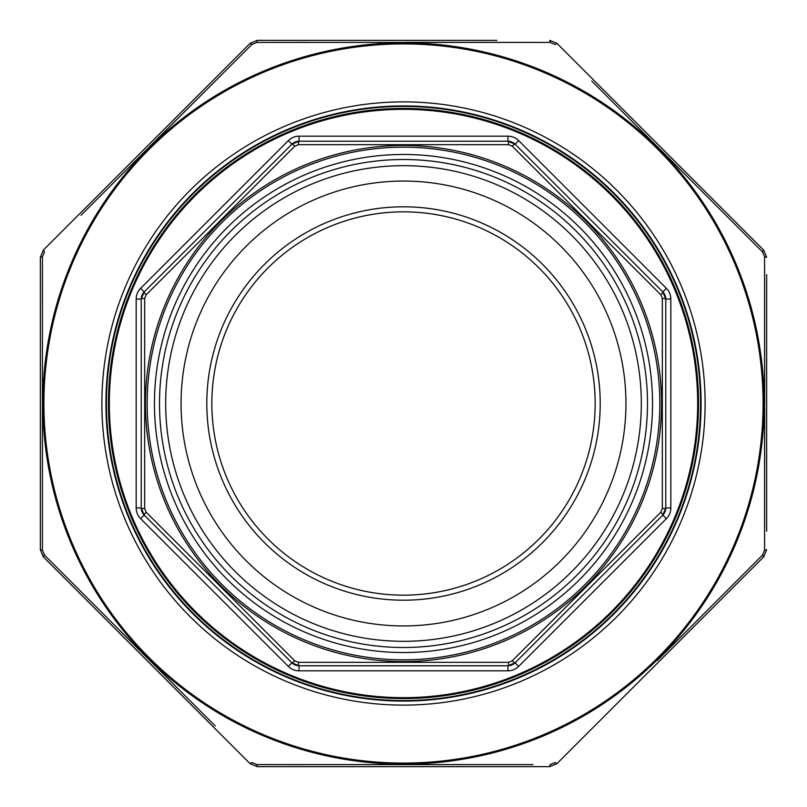 <?xml version="1.0" encoding="UTF-8"?>
<svg xmlns="http://www.w3.org/2000/svg" width="807" height="807" viewBox="0 0 807 807"><rect width="100%" height="100%" fill="white"/><g stroke="black" fill="none" stroke-linecap="round" stroke-linejoin="round"><path stroke-width="1.21" d="M595.163 403.5A191.662 191.662 0 0 0 307.669 237.52A191.662 191.662 0 0 0 307.669 569.48A191.662 191.662 0 0 0 595.163 403.5A191.662 191.662 0 0 1 403.5 595.163A191.662 191.662 0 0 1 211.838 403.5A191.662 191.662 0 0 1 403.5 211.838A191.662 191.662 0 0 1 595.163 403.5A191.662 191.662 0 0 0 307.669 237.52A191.662 191.662 0 0 0 307.669 569.48A191.662 191.662 0 0 0 595.163 403.5A191.662 191.662 0 0 0 307.669 237.52A191.662 191.662 0 0 0 307.669 569.48A191.662 191.662 0 0 0 595.163 403.5A191.662 191.662 0 0 1 403.5 595.163A191.662 191.662 0 0 1 211.838 403.5A191.662 191.662 0 0 1 403.5 211.838A191.662 191.662 0 0 1 595.163 403.5A191.662 191.662 0 0 0 307.669 237.52A191.662 191.662 0 0 0 307.669 569.48A191.662 191.662 0 0 0 595.163 403.5M109.328 403.5A294.172 294.172 0 0 0 403.5 697.672A294.172 294.172 0 0 0 697.672 403.5A294.172 294.172 0 0 0 403.5 109.328A294.172 294.172 0 0 0 109.328 403.5M507.956 670.819L299.044 670.819A15.131 15.131 0 0 1 288.341 666.39L140.61 518.659A15.131 15.131 0 0 1 136.181 507.956L136.181 299.044A15.131 15.131 0 0 1 140.61 288.341L288.341 140.61A15.131 15.131 0 0 1 299.044 136.181L507.956 136.181A15.131 15.131 0 0 1 518.659 140.61L666.39 288.341A15.131 15.131 0 0 1 670.819 299.044L670.819 507.956A15.131 15.131 0 0 1 666.39 518.659L518.659 666.39A15.131 15.131 0 0 1 507.956 670.819L507.956 665.775L299.044 665.775L291.912 662.819L144.181 515.088L141.225 507.956L141.225 299.044L144.181 291.912L291.912 144.181L299.044 141.225L507.956 141.225L515.088 144.181L662.819 291.912L665.775 299.044L665.775 507.956L662.819 515.088L515.088 662.819L507.956 665.775A10.088 10.088 0 0 0 515.088 662.819A5.044 0.686 -135 0 1 512.193 660.842L660.842 512.193L662.325 508.612L662.325 298.388L660.842 294.807L512.193 146.158L508.612 144.675L298.388 144.675L294.807 146.158L146.158 294.807L144.675 298.388L144.675 508.612L146.158 512.193L294.807 660.842L298.388 662.325L508.612 662.325L512.193 660.842M625.95 403.5A222.45 222.45 0 0 1 292.275 596.141A222.45 222.45 0 0 1 292.275 210.859A222.45 222.45 0 0 1 625.95 403.5M641.323 403.5A237.823 237.823 0 0 1 284.589 609.456A237.823 237.823 0 0 1 284.589 197.544A237.823 237.823 0 0 1 641.323 403.5M288.341 666.39L291.912 662.819A10.088 10.088 0 0 0 299.044 665.775A5.044 0.686 -90 0 1 298.388 662.325M660.842 512.193A5.044 0.686 -135 0 1 662.819 515.088A10.088 10.088 0 0 0 665.775 507.956A5.044 0.686 180 0 1 662.325 508.612M144.675 508.612A5.044 0.686 180 0 1 141.225 507.956A10.088 10.088 0 0 0 144.181 515.088A5.044 0.686 -45 0 1 146.158 512.193M662.325 298.388A5.044 0.686 180 0 1 665.775 299.044A10.088 10.088 0 0 0 662.819 291.912L666.39 288.341M146.158 294.807A5.044 0.686 -135 0 1 144.181 291.912A10.088 10.088 0 0 0 141.225 299.044A5.044 0.686 180 0 1 144.675 298.388M512.193 146.158A5.044 0.686 -45 0 1 515.088 144.181A10.088 10.088 0 0 0 507.956 141.225L507.956 136.181M298.388 144.675A5.044 0.686 -90 0 1 299.044 141.225A10.088 10.088 0 0 0 291.912 144.181A5.044 0.686 -135 0 1 294.807 146.158M698.559 403.5A295.059 295.059 0 0 1 255.97 659.026A295.059 295.059 0 0 1 255.97 147.974A295.059 295.059 0 0 1 698.559 403.5A295.059 295.059 0 0 1 255.97 659.026A295.059 295.059 0 0 1 255.97 147.974A295.059 295.059 0 0 1 698.559 403.5M660.842 294.807A5.044 0.686 -45 0 0 662.819 291.912A10.088 10.088 0 0 1 665.775 299.044L670.819 299.044M508.612 144.675A5.044 0.686 -90 0 0 507.956 141.225A10.088 10.088 0 0 1 515.088 144.181L518.659 140.61M518.659 666.39L515.088 662.819A10.088 10.088 0 0 1 507.956 665.775A5.044 0.686 -90 0 0 508.612 662.325M299.044 670.819L299.044 665.775A10.088 10.088 0 0 1 291.912 662.819A5.044 0.686 -45 0 0 294.807 660.842M766.65 274.693L766.65 531.147M766.65 528.434L766.65 523.39M766.65 511.749L766.65 509.802M766.65 481.093L766.65 478.773M766.65 347.242L766.65 340.261M766.65 328.62L766.65 326.875M766.65 306.509L766.65 300.688M766.65 257.262L763.694 250.12L766.65 257.262L764.582 256.868L764.663 403.762M405.75 42.337L550.132 42.418L555.135 44.496L556.88 43.306L549.738 40.35L556.88 43.306L763.694 250.12L762.504 251.865L591.733 81.023M549.738 40.35L550.132 42.418L256.868 42.418L257.262 40.35L250.12 43.306L257.262 40.35L496.86 40.35M250.12 43.306L43.306 250.12L250.12 43.306L251.865 44.496L81.023 215.267M43.306 250.12L40.35 257.262L43.306 250.12L44.496 251.865L42.418 256.868L42.418 550.132L44.496 555.135L215.267 725.977M657.291 660.469L762.504 555.135L763.694 556.88L766.65 549.738L763.694 556.88L556.88 763.694L549.738 766.65L257.262 766.65L250.12 763.694L43.306 556.88L40.35 549.738L40.35 257.262L42.418 256.868L42.378 301.677M496.86 766.65L549.738 766.65L556.88 763.694L631.669 688.906M301.515 764.622L256.868 764.582L251.865 762.504L250.12 763.694L257.262 766.65L256.868 764.582L532.983 764.602M42.418 550.132L40.35 549.738L43.306 556.88L118.094 631.669M149.709 146.531L251.865 44.496L256.868 42.418L308.577 42.378M660.469 149.709L762.504 251.865L764.582 256.868L764.582 550.132L766.65 549.738M764.663 407.596L764.643 474.425M764.643 477.038L764.582 550.132L762.504 555.135L725.977 591.733M146.531 657.291L44.496 555.135L43.306 556.88M105.919 403.5A297.581 297.581 0 0 0 552.291 661.215A297.581 297.581 0 0 0 552.291 145.785A297.581 297.581 0 0 0 105.919 403.5A297.581 297.581 0 0 0 552.291 661.215A297.581 297.581 0 0 0 552.291 145.785A297.581 297.581 0 0 0 105.919 403.5M549.738 766.65L550.132 764.582L555.135 762.504L556.88 763.694M659.844 403.5A256.344 256.344 0 0 0 275.328 181.504A256.344 256.344 0 0 0 275.328 625.496A256.344 256.344 0 0 0 659.844 403.5M652.53 403.5A249.03 249.03 0 0 1 278.98 619.171A249.03 249.03 0 0 1 278.98 187.829A249.03 249.03 0 0 1 652.53 403.5M600.206 403.5A196.706 196.706 0 0 1 305.147 573.848A196.706 196.706 0 0 1 305.147 233.152A196.706 196.706 0 0 1 600.206 403.5M647.486 403.5A243.986 243.986 0 0 0 281.502 192.197A243.986 243.986 0 0 0 281.502 614.803A243.986 243.986 0 0 0 647.486 403.5M700.577 403.5A297.077 297.077 0 0 1 254.962 660.772A297.077 297.077 0 0 1 254.962 146.228A297.077 297.077 0 0 1 700.577 403.5M661.569 403.5A258.069 258.069 0 0 1 274.471 626.989A258.069 258.069 0 0 1 274.471 180.011A258.069 258.069 0 0 1 661.569 403.5M299.044 136.181L299.044 141.225A10.088 10.088 0 0 0 291.912 144.181L288.341 140.61M140.61 288.341L144.181 291.912A10.088 10.088 0 0 0 141.225 299.044L136.181 299.044M136.181 507.956L141.225 507.956A10.088 10.088 0 0 0 144.181 515.088L140.61 518.659M666.39 518.659L662.819 515.088A10.088 10.088 0 0 0 665.775 507.956L670.819 507.956M101.884 403.5A301.616 301.616 0 0 1 554.308 142.294A301.616 301.616 0 0 1 554.308 664.706A301.616 301.616 0 0 1 101.884 403.5M43.911 403.5A359.589 359.589 0 0 0 583.3 714.911A359.589 359.589 0 0 0 583.3 92.089A359.589 359.589 0 0 0 43.911 403.5M42.872 403.5A360.628 360.628 0 0 1 403.5 42.872A360.628 360.628 0 0 1 764.128 403.5A360.628 360.628 0 0 1 403.5 764.128A360.628 360.628 0 0 1 42.872 403.5"/></g></svg>
